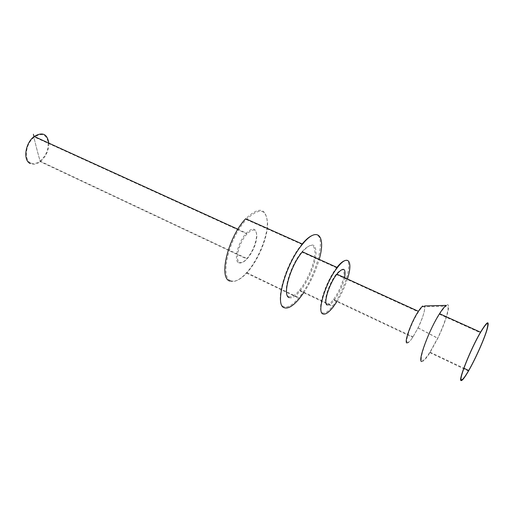 <?xml version="1.0" encoding="UTF-8"?>
<svg xmlns="http://www.w3.org/2000/svg" width="514" height="514" viewBox="0 0 514 514"><rect width="100%" height="100%" fill="white"/><g stroke="black" fill="none" stroke-linecap="round" stroke-linejoin="round"><path stroke-width="0.39" stroke-dasharray="2.57 1.93" d="M239.595 262.326C241.625 263.219 244.189 262.012 247.285 258.696C253.074 251.59 256.274 243.957 256.891 235.81C256.306 228.852 253.016 228.216 247.022 233.915C239.203 242.081 234.493 260.444 239.595 262.326M230.747 280.689C235.136 282.308 240.539 279.674 246.951 272.786C257.932 260.823 267.434 238.477 267.614 224.033C266.637 208.658 259.551 207.168 246.354 219.549C229.205 237.474 219.433 277.534 230.747 280.689M302.174 243.977L301.853 244.362C285.386 263.483 274.02 304.352 283.901 306.704C287.705 308.014 292.684 305.008 298.84 297.677C317.678 276.121 328.928 228.017 312.332 235.425M288.739 296.591C291.444 297.651 295.042 295.511 299.533 290.172C307.121 281.029 314.26 264.402 314.992 254.096C315.011 243.283 310.578 242.589 301.705 252.027C290.057 265.545 281.82 294.548 288.739 296.591M336.946 267.402L336.631 267.807C325.323 281.871 316.354 311.221 322.574 312.897C324.983 313.803 328.375 311.49 332.738 305.939C345.395 290.32 354.487 256.852 344.56 260.752M326.808 304.005C328.382 304.673 330.63 303.157 333.547 299.456C339.099 291.611 342.581 283.529 344.007 275.208C344.316 268.218 341.681 267.942 336.111 274.38C328.748 283.535 322.811 302.695 326.808 304.005M407.384 342.318C408.463 342.748 410.345 340.936 413.031 336.895L418.088 327.842C423.999 315.924 426.8 303.768 422.765 306.787C421.634 307.578 420.201 309.287 418.473 311.908C411.708 321.944 404.595 341.611 407.384 342.318M421.975 360.687C423.517 360.944 426.241 357.988 430.16 351.814L437.697 338.141C446.242 320.62 451.433 301.557 445.689 306.402C444.038 307.783 441.905 310.52 439.309 314.6C429.229 329.917 418.409 359.691 421.975 360.687M421.576 361.535C423.106 361.978 425.888 359.035 429.922 352.688L437.767 338.315C446.891 319.759 451.922 300.703 446.081 305.393M406.857 342.979C407.981 343.423 409.941 341.534 412.736 337.325L417.998 327.919C423.24 316.688 425.431 309.357 424.57 305.926M327.161 305.046C328.799 305.734 331.132 304.153 334.164 300.298C339.137 293.449 342.62 285.925 344.624 277.714M336.94 301.602C341.36 294.49 344.849 286.953 347.419 278.986M289.074 297.612C291.843 298.685 295.537 296.482 300.137 291.001C307.925 281.601 315.262 264.524 316.033 253.935C316.065 242.807 311.523 242.1 302.405 251.809M303.748 292.717C310.61 282.398 315.757 271.283 319.188 259.384M229.803 281.062C234.288 282.7 239.794 280.021 246.328 273.011C257.527 260.823 267.203 238.066 267.383 223.333C266.387 207.643 259.152 206.108 245.673 218.726M238.65 262.705C240.77 263.631 243.443 262.371 246.669 258.928C252.695 251.526 256.03 243.578 256.666 235.091C256.056 227.831 252.625 227.169 246.373 233.099C238.207 241.612 233.317 260.752 238.65 262.705M30.602 162.977C23.702 159.803 25.565 143.123 34.399 137.167C41.223 132.798 45.727 134.109 47.911 141.08C48.978 148.88 46.382 155.517 40.124 160.991C36.693 163.529 33.519 164.191 30.602 162.977M48.836 143.143C48.798 150.615 45.939 156.789 40.265 161.666C36.674 164.313 33.359 164.943 30.313 163.561M247.022 233.915L34.354 136.994C30.756 124.876 36.892 150.339 40.163 161.165L247.285 258.696M246.951 272.786L298.84 297.677M246.354 219.549L301.853 244.362M299.533 290.172L332.738 305.939M301.705 252.027L336.631 267.807M333.547 299.456L413.031 336.895M336.111 274.38L418.473 311.908M418.088 327.842L437.697 338.148M422.765 306.787L445.747 306.228M430.057 352.167L463.898 368.242M439.412 314.227L480.359 332.725M429.922 352.688L468.511 371.024M417.998 327.919L437.767 338.315M334.164 300.298L412.736 337.325M300.137 291.001L333.342 306.781M246.328 273.011L299.437 298.505M34.213 136.48C30.467 123.855 36.867 150.396 40.265 161.666L246.669 258.928M237.879 229.238L246.373 233.099"/><path stroke-width="0.77" d="M312.332 235.425C309.325 236.658 305.939 239.511 302.174 243.977M344.56 260.752C342.433 261.478 339.895 263.688 336.946 267.402M461.437 379.814C458.469 379.846 470.702 349.167 480.359 332.725C487.452 321.083 489.482 320.556 486.443 331.144C483.205 341.399 475.026 359.504 468.678 370.51C464.932 376.961 462.523 380.064 461.437 379.814M461.077 380.585C462.195 380.829 464.669 377.642 468.511 371.024C475.032 359.723 483.43 341.135 486.764 330.592C489.887 319.702 487.805 320.241 480.513 332.205C470.586 349.115 458.006 380.649 461.077 380.585M424.57 305.926L446.081 305.393C444.424 306.652 442.239 309.422 439.528 313.707C429.074 329.898 417.503 361.066 421.576 361.535M422.868 305.971C421.692 306.787 420.201 308.567 418.396 311.304C411.341 321.764 403.933 342.26 406.857 342.979M344.624 277.714C346.095 267.897 343.506 266.715 336.863 274.18C329.191 283.728 323.004 303.703 327.161 305.046M347.419 278.986C353.343 261.08 348.004 253.486 337.383 267.601C325.76 282.077 316.54 312.255 322.921 313.938C325.401 314.864 328.87 312.48 333.342 306.781L336.94 301.602M337.383 267.601L302.405 251.809C290.429 265.719 281.968 295.544 289.074 297.612M319.188 259.384C326.139 235.932 317.511 225.517 302.553 244.144C285.758 263.669 274.161 305.374 284.229 307.725C288.103 309.049 293.173 305.971 299.437 298.505L303.748 292.717M302.553 244.144L245.673 218.726C228.171 237.005 218.238 277.868 229.803 281.062M30.313 163.561C22.744 160.452 25.147 142.969 34.213 136.48C42.431 131.642 47.307 133.865 48.836 143.143M463.898 368.242L468.678 370.51M439.528 313.707L480.513 332.205M336.863 274.18L418.396 311.304M34.213 136.48L237.879 229.238"/></g></svg>
